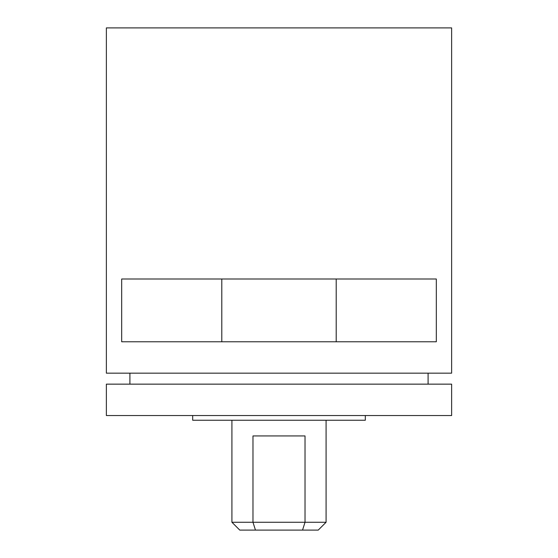 <?xml version="1.0" encoding="UTF-8"?>
<svg xmlns="http://www.w3.org/2000/svg" width="558" height="558" viewBox="0 0 558 558"><rect width="100%" height="100%" fill="white"/><g stroke="black" fill="none" stroke-linecap="round" stroke-linejoin="round"><path stroke-width="0.84" d="M365.316 415.536L365.316 420.244L192.684 420.244L192.684 415.536M451.631 415.536L106.369 415.536L106.369 384.148L451.631 384.148L451.631 415.536M279 27.9L451.631 27.9L451.631 373.163L106.369 373.163L106.369 27.9L279 27.9M336.209 341.775L436.314 341.775L436.314 279L336.209 279L336.209 341.775L121.686 341.775L121.686 279L336.209 279M231.919 522.253L252.976 522.253L252.976 435.938L305.024 435.938L305.024 522.253L326.081 522.253L318.234 530.1L239.766 530.1L231.919 522.253L231.919 420.244M326.081 522.253L326.081 420.244M255.459 530.1L252.976 522.253L305.024 522.253L302.541 530.1M221.791 279L221.791 341.775M428.091 384.148L428.091 373.163M129.909 384.148L129.909 373.163"/></g></svg>
